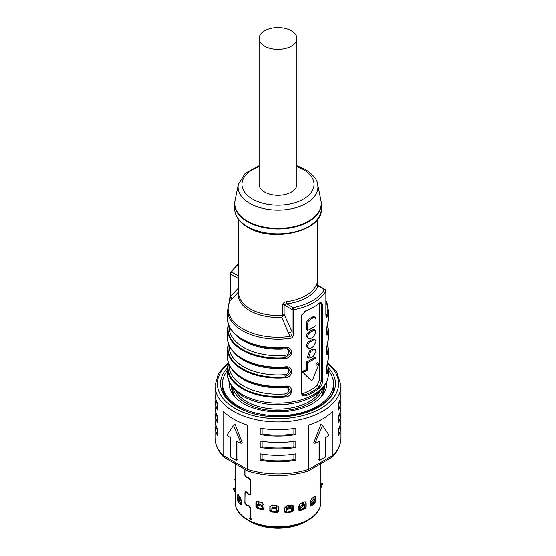 <?xml version="1.0" encoding="UTF-8"?>
<svg xmlns="http://www.w3.org/2000/svg" width="556" height="556" viewBox="0 0 556 556"><rect width="100%" height="100%" fill="white"/><g stroke="black" fill="none" stroke-linecap="round" stroke-linejoin="round"><path stroke-width="0.83" d="M314.147 501.456L314.147 502.2A41.332 23.859 180 0 1 310.38 505.46M314.147 496.584L315.523 497.182L315.092 496.119L314.321 496.425A42.902 24.77 180 0 1 311.881 498.44L310.38 501.422L310.38 505.599L311.145 506.043A42.902 24.77 0 0 0 314.939 502.916L315.53 501.359L315.523 497.182M314.147 499.156L314.147 496.737M292.776 505.244L293.373 506.44L293.137 505.619L291.149 504.959A42.902 24.77 180 0 1 287.035 505.599L284.714 507.781L284.741 512.159M292.81 510.894L292.81 505.592M262.918 509.789L263.308 509.143A41.721 24.089 180 0 1 257.532 507.586L255.906 506.863L256.921 508.17A42.902 24.77 0 0 0 262.918 509.789L264.03 509.06L264.03 504.876L261.82 502.471A42.902 24.77 180 0 1 257.963 501.429L256.295 501.686L255.906 502.687L256.712 501.908L256.712 507.274M256.712 501.908L256.796 501.394M305.029 501.693L306.147 502.93L305.668 501.859L304.32 501.873A42.902 24.77 180 0 1 300.831 503.277L298.801 505.904L298.982 510.568M305.112 507.677L305.112 502.249M278.744 507.051L276.388 505.202A42.902 24.77 180 0 1 272.141 504.987L269.813 506.697L270.112 505.779L270.112 511.054M278.723 511.381L278.723 506.857M244.96 469.403L244.96 474.866L246.732 477.528L248.893 477.868L250.485 479.877L250.485 494.062L250.054 494.84L248.893 494.465L246.732 492.324L245.293 491.824L245.919 491.393M320.902 463.711L320.902 490.635A42.902 24.77 0 0 0 320.895 490.455M284.714 511.958L285.874 512.806A42.902 24.77 0 0 0 292.268 511.812L293.38 510.616L291.844 511.179A41.721 24.089 180 0 1 285.694 512.132L284.714 511.958M293.373 506.44L293.339 510.644M263.926 509.435L264.03 509.06L263.308 509.143M255.906 506.863L255.906 502.687M306.147 502.93L306.147 507.114L305.244 508.518L304.473 508.003L306.022 507.183M304.473 508.003A41.721 24.089 180 0 1 299.253 510.109L299.823 510.707A42.902 24.77 0 0 0 305.244 508.518M269.896 506.203L269.813 510.874L270.974 511.958A42.902 24.77 0 0 0 277.569 512.291L278.751 511.332L278.751 507.1M310.38 505.599L310.867 506.168M250.485 517.587L250.054 518.38L249.178 518.352A42.902 24.77 0 0 0 251.708 519.582L250.485 517.726L250.485 507.517L248.893 505.508L246.732 505.168L244.96 502.506L244.96 492.679L245.418 491.761M250.367 517.664L250.485 508.024M245.008 502.971L246.259 505.216L248.393 505.578L250.36 508.101M244.862 503.076L245.126 491.282L246.259 491.692L248.393 493.853L249.971 494.249L250.36 493.36L250.485 480.384M245.008 475.331L246.259 477.576L248.393 477.938L250.36 480.467M244.862 475.436L244.862 469.347M241.221 504.25L240.63 504.619L241.221 504.25L241.228 500.066L240.067 496.953A42.902 24.77 180 0 1 238.267 494.722L237.753 494.347M238.267 494.722L237.433 495.375L238.573 495.146M241.228 503.833A41.721 24.089 180 0 1 238.948 500.935L237.836 501.158A42.902 24.77 0 0 0 240.63 504.619L241.214 504.417M237.836 501.158L237.433 498.426M237.433 497.689L237.433 495.375M235.876 495.292L235.501 487.834A42.902 24.77 180 0 1 235.125 485.388L235.174 485.951M235.098 484.957L235.098 463.711M235.125 485.388L235.105 488.098M235.112 492.157A42.902 24.77 0 0 0 235.674 495.584L235.876 495.563M249.908 493.77L251.069 494.138M241.228 503.66A41.332 23.859 180 0 1 238.92 500.539L238.92 500.351M238.92 495.604L238.92 498.371M293.895 433.979A61.403 35.452 180 0 1 262.105 433.979L260.187 434.611A62.981 36.362 0 0 0 295.813 434.611L293.895 433.979L293.895 428.488M260.187 434.611L260.187 428.183A62.981 36.362 180 0 0 295.813 428.183L295.813 434.611M228.391 362.47L218.494 373.264L215.019 385.593A62.981 36.362 0 0 0 233.471 411.301A62.981 36.362 0 0 0 302.103 419.182A62.981 36.362 0 0 0 340.981 385.593L340.981 393.307A62.981 36.362 180 0 1 338.402 403.593L338.402 410.022A62.981 36.362 0 0 0 340.981 399.736L340.981 406.158A62.981 36.362 180 0 1 338.402 416.444L338.402 422.873A62.981 36.362 0 0 0 340.981 412.587L340.981 419.015A62.981 36.362 180 0 1 338.402 429.301L338.402 435.73A62.981 36.362 0 0 0 340.981 425.444A62.981 36.362 0 0 0 340.731 422.233M293.895 459.687A61.403 35.452 180 0 1 262.105 459.687L260.187 460.319A62.981 36.362 0 0 0 295.813 460.319L293.895 459.687L293.895 454.196M260.187 460.319L260.187 453.891A62.981 36.362 180 0 0 295.813 453.891L295.813 460.319M293.895 446.829A61.403 35.452 180 0 1 262.105 446.829L260.187 447.462A62.981 36.362 0 0 0 295.813 447.462L293.895 446.829L293.895 441.346M260.187 447.462L260.187 441.033A62.981 36.362 180 0 0 295.813 441.033L295.813 447.462M340.981 412.587A62.981 36.362 0 0 0 340.731 409.376M340.981 399.736A62.981 36.362 0 0 0 340.731 396.518M247.92 471.113L223.985 457.296L223.06 455.427L247.218 469.375L248.108 471.196C268.034 477.159 287.966 477.159 307.892 471.196L308.782 469.375L308.782 425.027A62.981 36.362 180 0 0 332.94 411.079L332.94 455.427L308.782 469.375A62.981 36.362 180 0 1 247.218 469.375L247.218 425.027A62.981 36.362 180 0 1 233.471 419.015A62.981 36.362 180 0 1 223.06 411.079L223.06 455.427A62.981 36.362 180 0 1 215.019 437.655L215.019 425.444A62.981 36.362 0 0 0 217.598 435.73L217.598 429.301A62.981 36.362 180 0 1 215.019 419.015L215.019 412.587A62.981 36.362 0 0 0 217.598 422.873L217.598 416.444A62.981 36.362 180 0 1 215.019 406.158L215.019 399.736A62.981 36.362 0 0 0 217.598 410.022L217.598 403.593A62.981 36.362 180 0 1 215.019 393.307L215.019 385.593M215.269 422.233A62.981 36.362 0 0 0 215.019 425.444M215.269 396.518A62.981 36.362 0 0 0 215.019 399.736M215.269 409.376A62.981 36.362 0 0 0 215.019 412.587M308.08 471.113L332.015 457.296L332.94 455.427A62.981 36.362 180 0 0 340.981 437.655L340.981 425.444M319.658 460.424L319.658 441.144A62.981 36.362 180 0 1 314.898 443.34L322.529 425.444L329.041 435.174A62.981 36.362 180 0 1 325.225 437.926L325.225 457.213A62.981 36.362 180 0 1 319.658 460.424L318.081 459.513L318.081 441.923M314.898 443.34L313.792 442.701L320.861 424.478L322.529 425.444M237.919 441.923L237.919 459.513L236.342 460.424L236.342 441.144A62.981 36.362 180 0 0 241.102 443.34L242.207 442.701L235.139 424.478L233.471 425.444L226.959 435.174A62.981 36.362 180 0 0 230.775 437.926L230.775 457.213A62.981 36.362 180 0 0 233.471 458.867A62.981 36.362 180 0 0 236.342 460.424M241.102 443.34L233.471 425.444M314.939 502.916L313.904 502.582A41.721 24.089 180 0 1 310.38 505.501M314.147 502.2L315.53 501.352M313.904 502.582L315.53 501.359M238.948 500.935L237.433 499.552L238.92 500.539M262.196 505.682A37.787 21.816 0 0 0 262.925 505.87M272.092 507.413A37.787 21.816 0 0 0 272.579 507.454M275.95 507.649A37.787 21.816 0 0 0 276.923 507.67M286.201 507.162A37.787 21.816 0 0 0 290.677 506.419M274.497 404.698A36.606 21.135 0 0 0 281.503 404.698M288.418 404.122A5.511 3.183 180 0 1 285.895 404.4M270.105 404.4A5.511 3.183 180 0 1 267.582 404.122M235.765 390.965A44.084 25.451 0 0 0 246.829 401.661A44.084 25.451 0 0 0 320.235 390.965M322.834 388.22A45.265 26.132 180 0 1 292.4 409.404A45.265 26.132 180 0 1 245.995 403.107A45.265 26.132 180 0 1 233.166 388.22M323.265 387.692L323.265 388.804A45.265 26.132 180 0 1 320.965 397.04M301.595 393.294L301.595 316.162L301.783 315.009L305.849 310.846A50.381 29.086 180 0 0 313.626 307.176A50.381 29.086 180 0 0 319.985 302.686L320.583 302.249L322.515 304.083L322.515 381.214C322.397 383.786 321.549 385.892 319.985 387.532A50.381 29.086 0 0 1 305.849 395.691C303.347 396.4 301.929 395.601 301.595 393.294L301.783 392.571L302.881 394.538L305.411 394.67A49.595 28.634 0 0 0 319.332 386.635L321.264 381.326L319.227 380.151L319.227 303.326M232.193 330.855A49.991 28.863 0 0 0 285.096 347.868L285.152 347.535C293.77 346.207 293.77 357.779 285.152 358.467L285.096 357.682A49.991 28.863 180 0 1 228.516 325.017L228.62 324.6M285.152 366.821A50.381 29.086 180 0 1 242.374 358.599A50.381 29.086 180 0 1 227.619 338.027C226.639 355.277 255.843 370.122 285.11 367.155L287.612 367.356L285.152 366.821C293.77 365.494 293.77 377.065 285.152 377.746L285.096 376.968L290.899 372.416L287.591 367.349M232.193 369.42A49.991 28.863 0 0 0 285.096 386.434L285.152 386.107C293.77 384.78 293.77 396.345 285.152 397.033L285.096 396.247A49.991 28.863 180 0 1 228.516 363.582L228.62 363.165M327.811 361.678A0.785 0.639 -166 0 0 327.873 361.442C326.129 366.091 326.129 377.663 327.873 372.367A0.785 0.639 -166 0 0 327.484 371.776A2.363 1.911 14 0 1 326.483 370.748M327.811 342.399A0.785 0.639 -166 0 0 327.873 342.155C326.129 346.812 326.129 358.384 327.873 353.088A0.785 0.639 -166 0 0 327.484 352.497A2.363 1.911 14 0 1 326.483 351.461M327.811 323.112A0.785 0.639 -166 0 0 327.873 322.876C326.129 327.526 326.129 339.097 327.873 333.802A0.785 0.639 -166 0 0 327.484 333.211A2.363 1.911 14 0 1 326.483 332.182M326.018 315.627L326.407 315.405A3.934 3.121 -156.9 0 1 326.914 317.087C326.219 318.671 325.872 317.483 325.872 313.521L325.955 290.885A1.578 1.578 0 0 0 325.163 289.523A1.578 0.91 120 0 0 324.377 289.6A1.578 1.223 -150.4 0 1 325.872 291.17L325.872 313.521M290.058 338.368C292.623 338.069 293.832 335.984 293.7 332.099L292.095 331.883L284.116 314.404L281.809 317.344L282.809 314.14L282.809 304.66C282.886 303.263 284.102 302.283 286.465 301.727L286.806 303.903L284.116 304.924L292.095 309.525L292.095 331.883C292.275 334.469 291.559 335.998 289.933 336.463L281.809 317.344A39.886 23.032 180 0 1 238.295 292.227L229.593 301.63A3.934 3.121 23.1 0 0 229.287 302.158L227.619 310.123A50.381 29.086 0 0 0 242.374 330.695A50.381 29.086 0 0 0 290.058 338.368A3.934 0.771 81.9 0 0 289.933 336.463A49.852 28.787 180 0 1 229.593 301.63L230.511 296.327L230.128 295.396M228.189 363.867L228.46 362.686M228.189 344.581L228.46 343.406M228.189 325.302L228.141 325.42A0.785 0.639 14 0 1 228.516 325.017A2.363 1.911 -166 0 0 228.731 324.919M317.518 285.638L324.377 289.6A48.81 28.182 0 0 1 293.207 307.6A1.578 0.91 120 0 0 292.095 309.525A1.578 0.91 0 0 0 293.7 309.748A50.381 29.086 0 0 0 325.872 291.17A1.578 0.91 0 0 0 325.955 290.885M317.066 284.887C317.101 283.504 316.892 283.351 316.44 284.422A1.578 1.258 -159.1 0 0 317.976 285.902A40.935 23.637 180 0 1 286.806 303.903L293.207 307.6A1.578 0.403 79.3 0 1 293.7 309.748L293.7 332.099M259.11 38.496L259.11 184.404A18.89 10.905 0 0 0 264.642 192.119A18.89 10.905 0 0 0 285.228 194.482A18.89 10.905 0 0 0 296.89 184.404L296.89 38.496A18.89 10.905 0 0 0 291.358 30.788A18.89 10.905 0 0 0 270.772 28.419A18.89 10.905 0 0 0 259.11 38.496A18.89 10.905 0 0 0 264.642 46.211A18.89 10.905 0 0 0 285.228 48.574A18.89 10.905 0 0 0 296.89 38.496M238.642 219.592L238.642 292.817A39.358 22.727 180 0 0 250.165 308.886A39.358 22.727 180 0 0 282.504 315.391L283.275 315.836M238.642 289.009L238.482 288.057L230.511 296.327L230.511 273.969A1.578 0.91 -60 0 1 231.623 272.044A1.578 1.223 29.6 0 0 230.254 272.551A1.578 1.578 0 0 0 230.045 273.33A1.578 0.91 0 0 0 230.511 273.969L238.482 278.577L238.024 275.741A40.935 23.637 180 0 1 238.642 274.33M325.948 314.39L326.407 315.405A49.852 28.787 180 0 0 325.955 300.643M238.642 275.706A1.578 1.258 20.9 0 1 238.024 275.741L231.623 272.044A48.81 28.182 0 0 1 238.642 264.163M326.914 317.087A50.381 29.086 0 0 0 328.381 310.123L328.381 318.748L326.546 330.542L326.733 334.253M326.768 334.281L327.484 333.211A49.991 28.863 180 0 0 327.435 324.836M327.873 333.802A50.381 29.086 0 0 0 328.381 329.673L328.381 338.027L326.546 349.828L326.733 353.54M326.768 353.56L327.484 352.497A49.991 28.863 180 0 0 327.435 344.115M327.873 353.088A50.381 29.086 0 0 0 328.381 348.953L328.381 357.313L326.546 369.108L326.733 372.819M326.768 372.847L327.484 371.776A49.991 28.863 180 0 0 327.435 363.402M228.453 362.665L227.619 368.239A50.381 29.086 0 0 1 228.127 364.11A0.785 0.639 14 0 1 228.141 363.985L228.141 363.985A0.785 0.639 14 0 1 228.516 363.582A2.363 1.911 -166 0 0 228.731 363.485M285.096 386.434L287.612 386.642L290.899 391.702L285.096 396.247L284.929 393.905C289.954 393.599 289.954 386.698 284.929 387.428A48.81 28.182 180 0 1 233.673 371.332M228.453 343.379L227.619 348.953A50.381 29.086 0 0 1 228.127 344.824A0.785 0.639 14 0 1 228.141 344.699L228.141 344.699A0.785 0.639 14 0 1 228.516 344.303L228.62 343.886M229.19 345.352L229.19 346.729A48.81 28.182 0 0 0 284.929 374.619C289.954 374.32 289.954 367.419 284.929 368.148A48.81 28.182 180 0 1 233.673 352.052M227.619 338.027L227.619 329.673A50.381 29.086 0 0 1 228.127 325.545A0.785 0.639 14 0 1 228.141 325.42L227.619 329.673A50.381 29.086 0 0 0 242.374 350.238A50.381 29.086 0 0 0 285.152 358.467M285.096 347.868L287.612 348.077L290.899 353.136L285.096 357.682L284.929 355.34C289.954 355.034 289.954 348.132 284.929 348.862A48.81 28.182 180 0 1 233.673 332.766M305.849 395.691L305.411 394.67L303.256 393.426L302.033 393.655M301.783 392.571L301.859 314.786M313.626 307.176L313.07 307.496A49.595 28.634 180 0 1 305.411 311.11L304.737 311.402M305.411 311.11L305.849 310.846M319.45 303.145L321.264 304.195L320.736 302.554L320.193 302.513M322.515 304.083L321.264 304.195L321.264 381.326L322.515 381.214M319.227 380.151L317.17 385.391L319.985 387.532M317.17 385.391A46.607 26.91 180 0 1 303.256 393.426M306.516 329.743L306.516 323.321L307.642 323.967L307.642 330.396L306.516 329.743M307.642 323.967C307.843 321.952 308.851 320.388 310.651 319.276A48.184 27.821 0 0 0 313.431 317.671L315.266 317.393L314.147 316.746L312.319 317.024A46.607 26.91 180 0 1 309.539 318.63C307.732 319.742 306.724 321.298 306.516 323.321M315.266 330.25L314.147 329.604L312.319 329.882A46.607 26.91 180 0 1 309.539 331.487C307.732 332.599 306.724 334.156 306.516 336.171L307.426 338.027L308.545 338.673L310.651 338.562A48.184 27.821 180 0 0 313.431 336.95L315.989 332.001L315.266 330.25L313.431 330.528A48.184 27.821 0 0 1 310.651 332.134C308.851 333.239 307.843 334.802 307.642 336.818L308.545 338.673M315.266 339.89L314.147 339.243L312.319 339.521A46.607 26.91 180 0 1 309.539 341.127C307.732 342.239 306.724 343.796 306.516 345.811L307.426 347.674L308.545 348.313L310.651 348.202A48.184 27.821 180 0 0 313.431 346.596L315.989 341.641L315.266 339.89L313.431 340.168A48.184 27.821 0 0 1 310.651 341.773C308.851 342.885 307.843 344.442 307.642 346.464L308.545 348.313M315.266 349.536L314.147 348.89L312.319 349.168A46.607 26.91 180 0 1 309.539 350.773L307.426 357.313L308.545 357.96L310.651 357.842A48.184 27.821 180 0 0 313.431 356.236L315.989 351.281L315.266 349.536L313.431 349.807A48.184 27.821 0 0 1 310.651 351.413L308.545 357.96M310.561 379.804L303.513 372.937L304.056 371.714A48.184 27.821 0 0 0 307.642 370.247L307.642 362.533A48.184 27.821 0 0 0 315.989 357.71L315.989 365.424A48.184 27.821 0 0 0 318.532 363.353L318.873 364.069L312.514 379.894L311.624 380.408L310.623 379.831M310.512 379.762L303.513 372.937M307.642 370.247L306.516 369.594A46.607 26.91 180 0 1 302.916 371.054L302.367 372.277M306.516 369.594L306.516 361.887A46.607 26.91 180 0 0 314.87 357.063L315.989 357.71M317.393 362.7L318.838 363.263L317.393 362.7A46.607 26.91 180 0 1 315.989 363.902M307.642 330.396A48.184 27.821 180 0 0 315.989 325.573L315.989 319.144L315.266 317.393M307.642 362.533L306.516 361.887M324.419 387.845A46.447 26.813 0 0 0 324.252 386.371M231.748 386.371A46.447 26.813 0 0 0 231.581 387.845M235.035 397.04A45.265 26.132 180 0 1 232.735 388.804L232.735 387.692M234.945 396.935A46.447 26.813 180 0 1 231.553 386.879A46.447 26.813 180 0 1 231.574 386.121M326.719 381.979A48.81 28.182 180 0 1 322.195 395.622A48.81 28.182 180 0 1 243.486 403.587A48.81 28.182 180 0 1 233.805 395.622A48.81 28.182 180 0 1 229.28 381.979M324.426 386.121A46.447 26.813 180 0 1 324.447 386.879A46.447 26.813 180 0 1 321.055 396.935M227.619 370.226A55.496 32.039 0 0 0 222.504 383.661A55.496 32.039 0 0 0 238.753 406.325A55.496 32.039 0 0 0 299.239 413.268A55.496 32.039 0 0 0 333.496 383.661A55.496 32.039 0 0 0 328.381 370.226M320.597 486.243L321.451 483.699A43.583 25.166 0 0 0 321.382 483.24L322.397 483.637A44.605 25.757 180 0 1 322.473 484.165L320.895 487.772M321.451 483.699L322.473 484.165M322.397 483.637L321.382 483.24M235.883 493.214L234.799 491.733L235.883 491.268M235.814 491.163L234.618 488.724A43.583 25.166 0 0 1 234.549 488.272L233.527 488.766L234.639 487.862L234.549 488.272L235.688 488.849M234.799 491.733L233.603 489.294A44.605 25.757 180 0 1 233.527 488.766M233.603 489.294L234.618 488.724M240.831 498.245L240.831 500.567A1.181 0.897 -34.3 0 0 240.852 500.761M239.726 499.344L239.726 496.577M240.831 500.463L241.228 500.984M241.512 503.534L239.525 500.977L240.428 500.212L241.228 501.241M240.428 500.212L238.67 498.072A43.583 25.166 0 0 1 238.329 497.655L237.384 498.357A44.605 25.757 180 0 0 237.766 498.836L238.67 498.072M238.962 498.426L238.329 497.655M239.525 500.977L237.766 498.836M235.285 482.059L234.799 479.446A44.605 25.757 180 0 1 235.035 478.938L235.098 478.827M258.373 503.951L259.04 501.748L258.936 504.014M263.023 509.081A3.148 0.945 -77.2 0 1 262.925 508.177L262.925 504.035L262.21 502.589M257.88 504.431L259.221 504.083A43.583 25.166 0 0 0 259.937 504.278L262.147 505.585L263.078 507.524M257.845 504.167L257.393 505.432L258.603 507.92M259.221 504.083L258.735 505.084L257.393 505.432M262.925 507.955L262.703 508.559L261.772 506.613L259.562 505.307A44.605 25.757 180 0 1 258.735 505.084M259.562 505.307L259.937 504.278M262.703 508.559L262.912 509.053M272.092 505.696L272.092 507.691M271.96 511.36A3.148 0.382 94.9 0 1 271.919 510.498L271.919 510.325M271.919 508.142L272.086 505.717M272.871 505.043L271.919 506.349M276.86 510.749L276.818 511.603L276.86 510.749A39.65 22.893 0 0 0 276.923 510.749L276.923 506.599L275.95 505.195M276.805 511.159L276.832 510.088M276.638 508.26L274.594 507.385A43.583 25.166 0 0 1 273.809 507.35L273.656 508.413L271.801 509.087L272.058 511.367M273.809 507.35L271.947 507.948L271.801 509.087M276.61 509.331L274.567 508.462A44.605 25.757 180 0 1 273.656 508.413M274.567 508.462L274.594 507.385M276.93 511.603L276.923 510.749A41.13 23.748 180 0 0 278.723 510.755M290.649 505.397L291.052 506.314L290.211 505.133M290.677 507.44L290.677 505.668M286.159 512.006L286.173 512.076A3.148 0.514 83.3 0 0 286.201 511.214L286.201 507.065L287.104 505.592M291.052 506.314L291.052 507.545M302.846 502.506L303.604 503.305L303.152 502.374M302.867 504.82L302.867 502.77M299.323 510.081A3.148 1.341 70.5 0 0 299.489 509.115L299.816 503.903M303.604 503.305L303.604 504.535M312.597 497.891L313.07 498.058L313.007 497.564M313.07 498.058L313.07 500.052M312.062 501.019L312.062 498.301M314.209 499.434L313.931 499.337A43.583 25.166 0 0 1 313.473 499.712L314.279 500.56L310.38 504.737M310.38 503.145L313.473 499.712M312.68 503.409A40.671 23.484 180 0 1 312.625 503.458L314.8 500.129A44.605 25.757 180 0 1 314.279 500.56M315.078 500.226L313.931 499.337M314.147 501.915L313.202 503.131M304.334 504.869L303.319 504.639A43.583 25.166 0 0 1 302.672 504.904L303.208 505.884L301.018 507.413L299.753 509.47L299.489 508.983M299.218 508.483L300.476 506.433L302.672 504.904M299.427 510.054L299.753 509.47M303.291 508.538L304.973 505.814L303.958 505.585A44.605 25.757 180 0 1 303.208 505.884M303.958 505.585L303.319 504.639M304.973 505.814L304.403 504.5M291.295 507.809L291.615 508.83M291.288 507.975L289.662 507.482A43.583 25.166 0 0 1 288.898 507.6L289.106 508.657L286.945 509.741L286.375 511.61L286.201 510.728M286.166 510.554L286.743 508.684L288.898 507.6M286.264 512.069L286.375 511.61M290.878 511.367L291.608 509.018L289.989 508.525A44.605 25.757 180 0 1 289.106 508.657M289.989 508.525L289.662 507.482M290.969 511.353A3.148 0.813 -100.9 0 0 291.031 510.943M240.831 500.205L241.228 500.296M240.359 502.631A39.441 22.768 180 0 1 239.789 501.47M277.569 512.291L277.548 511.61L278.751 511.332M277.548 511.61A41.721 24.089 180 0 1 271.203 511.291L269.813 510.874M217.598 431.81A61.403 35.452 180 0 1 216.68 427.307M217.598 406.095A61.403 35.452 180 0 1 216.68 401.599M217.598 418.953A61.403 35.452 180 0 1 216.68 414.449M339.32 401.599A61.403 35.452 180 0 1 338.402 406.095M339.32 414.449A61.403 35.452 180 0 1 338.402 418.953M262.105 441.346L262.105 446.829M262.105 454.196L262.105 459.687M339.32 427.307A61.403 35.452 180 0 1 338.402 431.81M262.105 428.488L262.105 433.979M308.01 520.277L305.883 521.507A39.427 22.761 180 0 1 278 528.179A39.427 22.761 180 0 1 250.117 521.507L247.99 520.277A42.444 24.506 0 0 0 278 527.456A42.444 24.506 0 0 0 308.01 520.277C316.413 515.294 320.708 509.22 320.902 502.04A42.902 24.77 180 0 1 278 526.817A42.902 24.77 180 0 1 247.663 519.561A42.902 24.77 180 0 1 235.098 502.04L235.098 492.136M332.808 378.622A55.892 32.269 180 0 1 333.892 384.947C337.339 411.044 270.404 428.085 238.149 407.048C227.529 400.619 222.185 393.252 222.108 384.947A55.892 32.269 180 0 1 223.192 378.622M328.374 367.697A57.47 33.179 180 0 1 312.493 410.203A57.47 33.179 180 0 1 237.363 407.124A57.47 33.179 180 0 1 227.626 367.697M228.21 363.7A60.618 34.993 0 0 0 235.139 408.41A60.618 34.993 0 0 0 316.878 410.516A60.618 34.993 0 0 0 327.783 363.7M244.862 491.963L245.794 491.316M310.38 505.661L311.145 506.043M328.381 374.021A50.381 29.086 180 0 1 297.279 400.897A50.381 29.086 180 0 1 242.374 394.593A50.381 29.086 180 0 1 227.619 374.021C227.105 381.784 232.297 389.242 243.187 396.393C259.881 405.109 278.486 406.985 298.989 402.037C307.836 399.59 314.953 395.865 320.346 390.854C323.293 388.178 328.047 382.723 328.381 374.021L328.381 368.239A50.381 29.086 0 0 1 327.873 372.367M285.152 347.535A50.381 29.086 180 0 1 242.374 339.313A50.381 29.086 180 0 1 227.619 318.748L227.619 310.123M285.152 386.107A50.381 29.086 180 0 1 242.374 377.878A50.381 29.086 180 0 1 227.619 357.313L227.619 348.953A50.381 29.086 0 0 0 242.374 369.525A50.381 29.086 0 0 0 285.152 377.746M227.619 374.021L227.619 368.239A50.381 29.086 0 0 0 242.374 388.804A50.381 29.086 0 0 0 285.152 397.033M328.381 357.313A50.381 29.086 180 0 1 327.873 361.442M328.381 338.027A50.381 29.086 180 0 1 327.873 342.155M328.381 318.748A50.381 29.086 180 0 1 327.873 322.876M316.44 284.422A39.358 22.727 180 0 1 286.465 301.727M282.809 304.66A1.578 0.91 180 0 1 284.116 304.924L284.116 314.404A1.578 0.91 180 0 0 282.809 314.14M321.298 208.834A43.298 24.999 180 0 1 294.569 231.928A43.298 24.999 180 0 1 247.385 226.507A43.298 24.999 180 0 1 234.701 208.834C234.903 216.069 239.24 222.198 247.712 227.23C272.642 243.139 323.245 230.914 321.298 208.834L321.298 203.955A43.298 24.999 0 0 1 294.569 227.05A43.298 24.999 0 0 1 247.385 221.629A43.298 24.999 0 0 1 234.701 203.955L234.701 208.834M259.11 165.751L245.231 173.298L238.371 184.377A39.907 23.039 0 0 0 249.783 203.385A39.907 23.039 0 0 0 295.424 207.819A39.907 23.039 0 0 0 317.629 184.377L320.944 200.487A43.243 24.964 180 0 1 296.876 225.889A43.243 24.964 180 0 1 247.42 221.079A43.243 24.964 180 0 1 235.056 200.487L234.701 203.955M259.11 166.696A36.029 20.801 0 0 0 252.528 199.117A36.029 20.801 0 0 0 303.472 199.117A36.029 20.801 0 0 0 303.472 169.698A36.029 20.801 0 0 0 296.89 166.696M288.564 333.176A3.934 0.598 156.2 0 1 292.095 331.883M238.642 263.468L230.254 272.551A1.578 1.223 29.6 0 0 230.128 273.045A1.578 0.91 0 0 0 230.045 273.33L230.045 295.681L229.287 302.158M238.642 278.681A1.578 0.91 180 0 0 238.482 278.577L238.482 288.057A1.578 0.91 0 0 1 238.642 288.161M230.511 296.327A3.934 3.155 -138.1 0 1 231.053 299.969M326.574 330.208A48.81 28.182 0 0 0 326.775 328.478M326.574 349.495A48.81 28.182 0 0 0 326.775 347.764M326.574 368.774A48.81 28.182 0 0 0 326.775 367.05M285.068 386.427L284.929 387.428M229.19 364.632L229.19 366.008A48.81 28.182 0 0 0 284.929 393.905M228.731 344.206A2.363 1.911 -166 0 1 228.516 344.303A49.991 28.863 0 0 0 285.096 376.968L284.929 374.619M285.096 367.155A49.991 28.863 180 0 1 232.193 350.134M285.068 367.141L284.929 368.148M285.068 347.861L284.929 348.862M229.19 326.066L229.19 327.442A48.81 28.182 0 0 0 284.929 355.34M301.595 316.162L301.783 315.44M312.319 349.168L313.431 349.807M312.319 339.521L313.431 340.168M312.319 329.882L313.431 330.528M312.319 317.024L313.431 317.671M310.651 319.276L309.539 318.63M310.651 332.134L309.539 331.487M310.651 341.773L309.539 341.127M310.651 351.413L309.539 350.773M304.056 371.714L302.916 371.054M320.895 486.375L321.618 486.708M258.067 506.857A41.13 23.748 180 0 1 256.712 506.405M264.03 508.42A41.13 23.748 180 0 1 262.925 508.177M258.373 502.805L258.936 502.207M261.772 506.613L262.147 505.585M271.919 510.498A41.13 23.748 180 0 1 270.112 510.318M271.947 508.024L271.821 508.935M286.201 511.214A41.13 23.748 180 0 1 284.714 511.367M292.81 510.095A41.13 23.748 180 0 1 291.184 510.436M299.489 509.115A41.13 23.748 180 0 1 298.801 509.352M305.112 506.724A41.13 23.748 180 0 1 304.125 507.211M311.506 501.665L312.312 502.513M312.708 503.368A40.713 23.505 0 0 0 314.147 501.894M300.476 506.433L301.018 507.413M286.743 508.684L286.945 509.741M271.203 511.291L270.974 511.958M299.253 510.109L299.823 510.707M257.532 507.586L256.921 508.17M285.694 512.132L285.874 512.806M292.268 511.812L291.844 511.179M320.902 502.04L320.902 490.816M305.883 521.507C298.079 525.886 288.786 528.117 278 528.2C267.214 528.117 257.921 525.886 250.117 521.507M340.981 385.593L336.86 372.214L327.637 362.498M340.981 437.655C340.877 444.724 338.013 451.173 332.384 457.004M223.616 457.004C217.987 451.173 215.123 444.724 215.019 437.655M250.52 518.06L250.054 518.38M247.99 520.277C239.587 515.294 235.292 509.22 235.098 502.04M249.971 494.249L250.485 493.902M325.955 300.553L328.381 310.123M325.955 315.488L325.955 313.243M325.163 289.523L317.685 285.2L317.024 284.366L317.052 284.999M317.358 219.592L317.358 284.95M320.944 200.487L321.298 203.955M317.629 184.377C317.365 179.81 313.299 174.855 305.446 169.504L296.89 165.751M238.371 184.377L235.056 200.487M327.547 324.322L328.381 329.673M327.547 343.601L328.381 348.953M327.547 362.887L328.381 368.239M287.591 386.635L285.11 386.441C255.843 389.408 226.639 374.556 227.619 357.313M287.591 348.07L285.11 347.875C255.843 350.843 226.639 335.991 227.619 318.748M222.504 388.665L222.504 383.661M333.496 388.665L333.496 383.661M238.031 497.252L237.085 497.947M241.228 503.319L237.287 498.239M314.467 498.975L315.342 499.768"/></g></svg>
